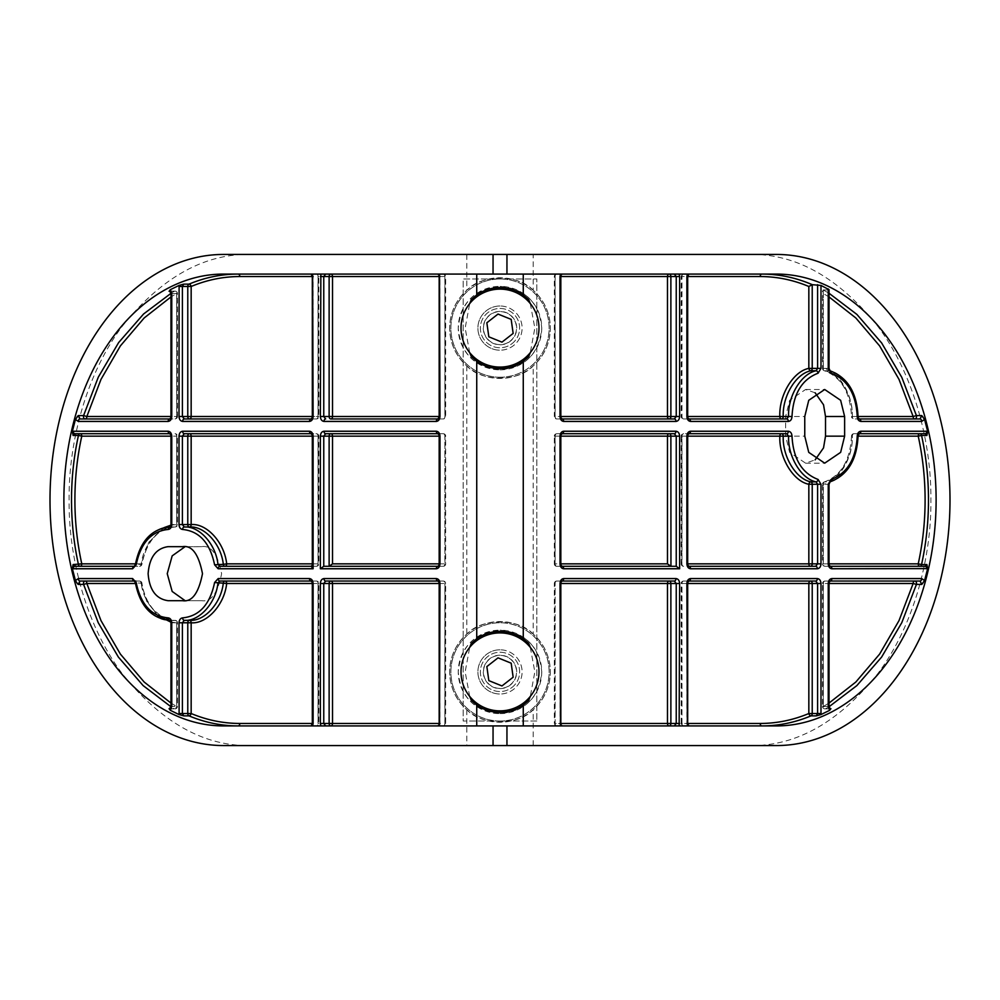 <?xml version="1.0" encoding="UTF-8"?>
<svg xmlns="http://www.w3.org/2000/svg" width="1000" height="1000" viewBox="0 0 1000 1000"><rect width="100%" height="100%" fill="white"/><g stroke="black" fill="none" stroke-linecap="round" stroke-linejoin="round"><path stroke-width="0.75" stroke-dasharray="5 3.75" d="M829.038 289.637L828.312 289.925L828.312 368.387L829.825 370.788C844.613 373.6 858.238 396.275 857.312 416.512L859.2 418.963L853.988 418.963L920.025 418.963M311.3 566.3A2.45 1.737 -90 0 0 313.038 563.85L312.962 563.85A2.45 1.812 -90 0 1 311.15 566.3L316.363 566.3A2.45 1.737 -90 0 0 318.1 563.85L313.038 563.85L313.038 436.15L311.15 433.7L316.363 433.7A2.45 2.45 0 0 1 318.825 436.15L318.825 563.85A2.45 2.45 0 0 1 316.363 566.3L219.8 566.3M676.162 566.3L556.775 566.3A2.45 1.737 90 0 1 555.05 563.85L555.05 436.15A2.45 1.737 90 0 1 556.775 433.7L562 433.7L560.112 436.15L560.112 563.85L554.325 563.85L554.325 436.15L560.825 436.15L555.125 436.15A2.45 1.663 90 0 1 556.775 433.7L674.35 433.7M786.712 433.7L683.637 433.7A2.45 2.45 0 0 0 681.175 436.15L681.975 436.15A2.45 1.663 90 0 1 683.637 433.7L688.85 433.7L686.963 436.15L687.688 436.15L681.975 436.15L681.975 563.85L681.175 563.85L681.175 436.15L686.963 436.15L686.963 563.85L688.85 566.3L815.713 566.3M312.962 563.85L312.312 565.138M443.225 566.3L438 566.3L439.888 563.85L439.175 563.85L445.675 563.85L444.95 563.85L444.95 436.15L445.675 436.15L445.675 563.85A2.45 2.45 0 0 1 443.225 566.3A2.45 1.737 -90 0 0 444.95 563.85L439.888 563.85L439.888 436.15L438 433.7L443.225 433.7A2.45 2.45 0 0 1 445.675 436.15L444.95 436.15A2.45 1.737 -90 0 0 443.225 433.7A2.45 1.663 -90 0 1 444.875 436.15L444.875 563.85A2.45 1.663 -90 0 1 443.225 566.3L323.837 566.3M674.35 581.038L556.775 581.038L562 581.038L560.112 583.488L560.112 723.462L555.05 723.462A2.45 1.737 90 0 0 556.775 725.925L438 725.925L439.888 723.462L439.888 583.488L444.95 583.488A2.45 1.737 -90 0 0 443.225 581.038A2.45 2.45 0 0 1 445.675 583.488L445.675 723.462A2.45 2.45 0 0 1 443.225 725.925A2.45 1.737 -90 0 0 444.95 723.462L444.875 723.462A2.45 1.663 -90 0 1 443.225 725.925L316.363 725.925A2.45 1.737 -90 0 0 318.1 723.462L318.025 723.462A2.45 1.663 -90 0 1 316.363 725.925L223.637 725.925M311.15 725.925L313.038 723.462L313.038 583.488L318.1 583.488A2.45 1.737 -90 0 0 316.363 581.038A2.45 2.45 0 0 1 318.825 583.488L318.825 723.462A2.45 2.45 0 0 1 316.363 725.925M316.363 566.3A2.45 1.663 90 0 0 318.025 563.85L318.025 436.15L318.825 436.15L318.1 436.15A2.45 1.737 -90 0 0 316.363 433.7L312.625 433.7M443.225 418.963L438 418.963L439.888 416.512L439.888 276.537L444.95 276.537L444.95 416.512L445.675 416.512L444.875 416.512L444.875 276.537L445.675 276.537L444.95 276.537A2.45 1.737 -90 0 0 443.225 274.075A2.45 2.45 0 0 1 445.675 276.537L445.675 416.512A2.45 2.45 0 0 1 443.225 418.963A2.45 1.737 -90 0 0 444.95 416.512L444.875 416.512A2.45 1.663 -90 0 1 443.225 418.963L330.863 418.963M223.637 274.075L316.363 274.075A2.45 1.663 -90 0 1 318.025 276.537L318.1 276.537A2.45 1.737 -90 0 0 316.363 274.075A2.45 2.45 0 0 1 318.825 276.537L318.825 416.512A2.45 2.45 0 0 1 316.363 418.963A2.45 1.737 -90 0 0 318.1 416.512L313.038 416.512L313.038 276.537L311.15 274.075L560.513 274.075M170.912 525.175L176.663 524.562L176.663 436.15L177.463 436.15L176.75 436.15A2.45 1.737 -90 0 0 175.012 433.7A2.45 2.45 0 0 1 177.463 436.15L177.463 524.562A2.45 2.45 0 0 1 175.012 527.013A2.45 1.737 -90 0 0 176.75 524.562L170.963 524.562M135.4 564.462L136.137 564.338C138.2 544.263 154.9 525.75 169.8 527.013L171.688 524.562L171.688 436.15L176.75 436.15L176.75 524.562L177.463 524.562L176.663 524.562A2.45 1.663 -90 0 1 175.012 527.013C160.037 525.75 143.275 544.263 141.2 564.338L136.137 564.338L134.288 566.3L139.5 566.3A2.45 1.737 -90 0 0 141.2 564.338L141.925 564.212A2.45 2.45 0 0 1 139.5 566.3L74.9 566.3M79.975 418.963L175.012 418.963A2.45 1.737 -90 0 0 176.75 416.512L177.463 416.512A2.45 2.45 0 0 1 175.012 418.963L171.275 418.963M170.963 293.562L176.75 293.562A2.45 1.737 -90 0 0 175.012 291.112A2.45 2.45 0 0 1 177.463 293.562L177.463 416.512L176.663 416.512L176.663 293.562L170.963 296.938M135.762 581.038L139.5 581.038A2.45 1.737 -90 0 1 141.2 583C143.275 603.088 160.037 621.587 175.012 620.325A2.45 2.45 0 0 1 177.463 622.788L176.75 622.788A2.45 1.737 -90 0 0 175.012 620.325L169.8 620.325C154.9 621.587 138.2 603.088 136.137 583L141.925 583.125L135.5 583.488M135.4 582.875L134.288 581.038L139.5 581.038A2.45 2.45 0 0 1 141.925 583.125C143.65 593.938 147.587 602.85 153.725 609.862L161.15 616.188C169.163 619.812 173.775 621.188 175.012 620.325A2.45 1.663 90 0 1 176.663 622.788L170.912 622.163M170.963 703.062L176.663 706.438L176.663 622.788L177.463 622.788L177.463 706.438A2.45 2.45 0 0 1 175.012 708.888A2.45 1.737 -90 0 0 176.75 706.438L171.688 706.438L171.688 622.788L169.8 620.325M925.1 433.7L853.988 433.7L859.2 433.7L857.312 436.15C858.238 456.388 844.613 479.062 829.825 481.863L824.638 481.863A2.45 1.625 -105.5 0 0 824.338 481.912A2.45 2.45 0 0 0 822.537 484.275L823.337 484.275L823.337 563.85A2.45 1.663 -90 0 0 824.987 566.3L830.2 566.3L828.312 563.85L823.25 563.85A2.45 1.737 90 0 0 824.987 566.3L925.1 566.3M824.338 481.912A2.45 1.625 -105.5 0 0 823.337 484.275C838.925 481.312 853.312 457.45 852.325 436.15A2.45 1.663 -90 0 1 853.988 433.7A2.45 1.737 90 0 0 852.25 436.15L851.525 436.15C850.175 460.475 841.112 475.725 824.338 481.912M853.988 433.7A2.45 2.45 0 0 0 851.525 436.15L852.25 436.15C853.188 456.388 839.5 479.062 824.638 481.863A2.45 1.737 90 0 0 823.25 484.275L823.25 563.85L822.537 563.85L822.537 484.275L828.312 484.275L828.312 563.85L829.038 563.85L822.537 563.85A2.45 2.45 0 0 0 824.987 566.3M829.038 706.438L822.537 706.438L822.537 583.488L823.337 583.488L823.337 706.438L829.038 703.062M776.363 725.925L683.637 725.925A2.45 1.737 90 0 1 681.9 723.462L681.9 583.488A2.45 1.737 90 0 1 683.637 581.038L688.85 581.038L686.963 583.488L686.963 723.462L681.175 723.462L681.175 583.488L687.688 583.488L681.975 583.488A2.45 1.663 90 0 1 683.637 581.038L815.713 581.038M556.775 581.038A2.45 2.45 0 0 0 554.325 583.488L555.125 583.488A2.45 1.663 -90 0 1 556.775 581.038A2.45 1.737 90 0 0 555.05 583.488L555.05 723.462L554.325 723.462L554.325 583.488L555.125 583.488L555.125 723.462L560.825 723.462L560.112 723.462L562 725.925M560.513 418.963L556.775 418.963A2.45 2.45 0 0 1 554.325 416.512L555.05 416.512L555.05 276.537A2.45 1.737 90 0 1 556.775 274.075L562 274.075L560.112 276.537L560.112 416.512L560.825 416.512L554.325 416.512L554.325 276.537L555.125 276.537L555.125 416.512A2.45 1.663 -90 0 0 556.775 418.963L674.35 418.963M683.637 418.963A2.45 1.663 -90 0 1 681.975 416.512L681.9 416.512A2.45 1.737 90 0 0 683.637 418.963A2.45 2.45 0 0 1 681.175 416.512L681.9 416.512L681.9 276.537A2.45 1.737 90 0 1 683.637 274.075A2.45 2.45 0 0 0 681.175 276.537L681.975 276.537A2.45 1.663 90 0 1 683.637 274.075L688.85 274.075L686.963 276.537L687.688 276.537L681.975 276.537L681.975 416.512L681.175 416.512L681.175 276.537L686.963 276.537L686.963 416.512L688.85 418.963L683.637 418.963L786.712 418.963M829.038 368.387L823.25 368.387L823.25 289.925L822.537 290.875L823.337 293.562L823.337 368.387C838.925 371.337 853.312 395.2 852.325 416.512A2.45 1.663 -90 0 0 853.988 418.963A2.45 1.737 90 0 1 852.25 416.512C853.188 396.275 839.5 373.6 824.638 370.788A2.45 1.625 105.5 0 1 824.338 370.75A2.45 1.625 105.5 0 1 823.337 368.387L822.537 368.387L822.537 290.875M830.138 370.838A2.45 1.625 105.5 0 0 829.825 370.788L824.638 370.788A2.45 1.737 90 0 1 823.25 368.387L822.537 368.387A2.45 2.45 0 0 0 824.338 370.75C841.112 376.925 850.175 392.188 851.525 416.512L858.037 416.512L851.525 416.512A2.45 2.45 0 0 0 853.988 418.963M170.15 708.7L174.35 708.7L170.95 706.737M533.175 290.25C518.2 274.05 481.85 274.05 466.825 290.25C455.688 300.413 449.963 313.025 449.663 328.1C449.963 343.175 455.688 355.8 466.825 365.962C481.788 382.137 518.138 382.163 533.175 365.962C544.312 355.8 550.037 343.175 550.337 328.1A50.338 50.338 0 0 0 500 277.762A50.338 50.338 0 0 0 449.663 328.1A50.338 50.338 0 0 0 500 378.45A50.338 50.338 0 0 0 550.337 328.1C550.037 313.025 544.312 300.413 533.175 290.25L533.175 254.438L466.825 254.438L466.825 290.25M533.175 634.038C518.2 617.85 481.85 617.837 466.825 634.038C455.688 644.2 449.963 656.825 449.663 671.9C449.963 686.975 455.688 699.587 466.825 709.75C481.788 725.938 518.138 725.962 533.175 709.75C544.312 699.587 550.037 686.975 550.337 671.9A50.338 50.338 0 0 0 500 621.55A50.338 50.338 0 0 0 449.663 671.9A50.338 50.338 0 0 0 500 722.237A50.338 50.338 0 0 0 550.337 671.9C550.037 656.825 544.312 644.2 533.175 634.038L533.175 365.962M500 649.8A22.1 22.1 0 0 0 477.9 671.9A22.1 22.1 0 0 0 500 694A22.1 22.1 0 0 1 477.9 671.9A22.1 22.1 0 0 1 500 649.8A22.1 22.1 0 0 1 522.1 671.9A22.1 22.1 0 0 1 500 694A22.1 22.1 0 0 0 522.1 671.9A22.1 22.1 0 0 0 500 649.8M500 306A22.1 22.1 0 0 0 477.9 328.1A22.1 22.1 0 0 0 500 350.2A22.1 22.1 0 0 1 477.9 328.1A22.1 22.1 0 0 1 500 306A22.1 22.1 0 0 1 522.1 328.1A22.1 22.1 0 0 1 500 350.2A22.1 22.1 0 0 0 522.1 328.1A22.1 22.1 0 0 0 500 306M223.637 254.438L250.325 254.438C204.075 253.588 161.363 277.562 122.175 326.362C86.137 374.363 68.513 442.413 69.1 500C68.513 557.587 86.137 625.638 122.175 673.637C161.363 722.438 204.075 746.413 250.325 745.562L776.363 745.562M533.175 254.438L749.675 254.438C795.925 253.588 838.637 277.562 877.825 326.362C913.863 374.363 931.488 442.413 930.9 500C931.488 557.587 913.863 625.638 877.825 673.637C838.637 722.438 795.925 746.413 749.675 745.562M749.675 254.438L776.363 254.438M184.862 546.838L201.675 546.663C211.1 545.125 217.738 554.125 221.612 573.675C217.738 593.212 211.1 602.212 201.675 600.688L168.062 600.688M187.175 600.688L184.862 600.5M471.375 700.575A40.512 40.512 0 0 0 528.625 700.575M469.7 696.413L465.163 671.9L469.7 647.375M528.625 643.225A40.512 40.512 0 0 0 471.375 643.225M471.375 356.775A40.512 40.512 0 0 0 528.625 356.775M469.7 352.625L465.163 328.1L469.7 303.587M528.625 299.425A40.512 40.512 0 0 0 471.375 299.425M530.3 303.587L534.837 328.1L530.3 352.625M530.3 647.375L534.837 671.9L530.3 696.413M815.138 392.8L805.575 389.5L789.625 400.3L785.638 416.512L785.638 436.15L789.625 452.362L805.575 463.162L815.138 459.862M830.2 708.888L824.987 708.888A2.45 1.737 90 0 0 825.65 708.7A2.45 1.538 -119.3 0 1 823.337 706.438L822.537 706.438A2.45 2.45 0 0 0 824.987 708.888A2.45 1.737 90 0 1 823.25 706.438L823.25 583.488A2.45 1.737 90 0 1 824.987 581.038A2.45 1.663 -90 0 0 823.337 583.488L829.038 583.488L828.312 583.488L830.2 581.038L824.987 581.038L920.025 581.038M823.25 289.925L828.312 289.925M562 418.963L560.112 416.512L555.05 416.512A2.45 1.737 90 0 0 556.775 418.963M556.775 274.075A2.45 2.45 0 0 0 554.325 276.537L555.125 276.537A2.45 1.663 -90 0 1 556.775 274.075L674.35 274.075M683.637 725.925A2.45 1.663 90 0 1 681.975 723.462L681.175 723.462A2.45 2.45 0 0 0 683.637 725.925L556.775 725.925A2.45 1.663 90 0 1 555.125 723.462L554.325 723.462A2.45 2.45 0 0 0 556.775 725.925M683.637 581.038A2.45 2.45 0 0 0 681.175 583.488L681.975 583.488L681.975 723.462L687.688 723.462L686.963 723.462L688.85 725.925M824.987 581.038A2.45 2.45 0 0 0 822.537 583.488L828.312 583.488L828.312 706.438L830.925 708.7M830.138 481.825A2.45 1.625 74.5 0 1 829.825 481.863L828.312 484.275L829.038 484.275M201.675 546.663L182.55 546.663M201.675 600.688L182.55 600.688M187.175 546.663L168.062 546.663M316.363 581.038L311.15 581.038L313.038 583.488L312.312 583.488L318.025 583.488A2.45 1.663 -90 0 0 316.363 581.038L219.8 581.038M139.5 566.3A2.45 1.663 90 0 0 141.163 563.85L141.925 564.212C146.838 540.85 157.863 528.45 175.012 527.013L169.8 527.013M171.275 433.7L74.9 433.7M79.975 581.038L85.188 581.038M443.225 581.038L438 581.038L439.888 583.488L439.175 583.488L444.875 583.488A2.45 1.663 -90 0 0 443.225 581.038L439.487 581.038M316.363 418.963A2.45 1.663 -90 0 0 318.025 416.512L312.312 416.512L313.038 416.512L311.15 418.963L316.363 418.963L184.288 418.963M250.325 254.438L466.825 254.438M250.325 745.562L223.637 745.562M438 725.925L443.225 725.925M679.15 274.075L687.375 274.075M683.637 274.075L776.363 274.075M316.363 274.075L311.15 274.075M171.612 292.875L174.35 291.3L170.15 291.3M184.288 433.7L311.15 433.7M325.65 433.7L443.225 433.7M829.038 296.938L823.337 293.562M829.05 706.737L825.65 708.7L829.85 708.7M823.15 289.925L829.038 293.263M170.963 622.788L176.75 622.788L176.75 706.438L177.463 706.438L176.663 706.438A2.45 1.538 119.3 0 1 174.35 708.7A2.45 1.737 -90 0 0 175.012 708.888L169.8 708.888M169.075 708.7L170.963 706.438M139.5 581.038A2.45 1.663 -90 0 1 141.163 583.488L146.75 601.4L157.775 615.588M169.8 291.112L175.012 291.112A2.45 1.737 -90 0 0 174.35 291.3A2.45 1.538 60.7 0 1 176.663 293.562L177.463 293.562L176.75 293.562L176.75 416.512L171.688 416.512L171.688 293.562L169.075 291.3M169.8 418.963L171.688 416.512L170.963 416.512L176.663 416.512A2.45 1.663 90 0 1 175.012 418.963M175.012 433.7A2.45 1.663 90 0 1 176.663 436.15L170.963 436.15L171.688 436.15L169.8 433.7M443.225 274.075A2.45 1.663 90 0 1 444.875 276.537L439.175 276.537L439.888 276.537L438 274.075M312.312 563.85L318.825 563.85L318.1 563.85L318.1 436.15L312.312 436.15L318.025 436.15A2.45 1.663 90 0 0 316.363 433.7M687.375 566.3L688.85 566.3M683.637 566.3A2.45 2.45 0 0 1 681.175 563.85L681.975 563.85A2.45 1.663 -90 0 0 683.637 566.3A2.45 1.737 90 0 1 681.9 563.85L681.9 436.15A2.45 1.737 90 0 1 683.637 433.7M556.775 566.3A2.45 1.663 90 0 1 555.125 563.85L560.825 563.85L560.112 563.85L562 566.3L556.775 566.3A2.45 2.45 0 0 1 554.325 563.85L555.125 563.85L555.125 436.15L554.325 436.15A2.45 2.45 0 0 1 556.775 433.7M510.163 684.9A16.5 16.5 0 0 0 513 661.737A16.5 16.5 0 0 0 489.837 658.888A16.5 16.5 0 0 0 487 682.05A16.5 16.5 0 0 0 510.163 684.9M512.087 687.375A19.65 19.65 0 0 0 515.487 659.8A19.65 19.65 0 0 0 487.912 656.413A19.65 19.65 0 0 0 484.513 683.988A19.65 19.65 0 0 0 512.087 687.375A19.65 19.65 0 0 0 515.487 659.8A19.65 19.65 0 0 0 487.912 656.413A19.65 19.65 0 0 0 484.513 683.988A19.65 19.65 0 0 0 512.087 687.375M524 702.613A38.988 38.988 0 0 0 530.725 647.9A38.988 38.988 0 0 0 476 641.175A38.988 38.988 0 0 0 469.275 695.888A38.988 38.988 0 0 0 524 702.613M513.15 677.212L511.175 663.175L498.025 657.85L486.85 666.587L488.825 680.625L501.975 685.938L513.15 677.212M500 721.012C473.237 721.312 450.562 698.538 450.887 671.938C450.575 645.25 473.212 622.475 500 622.788A49.112 49.112 0 0 0 450.887 671.9A49.112 49.112 0 0 0 500 721.012A49.112 49.112 0 0 0 549.113 671.9A49.112 49.112 0 0 0 500 622.788C526.737 622.45 549.45 645.288 549.113 671.85C549.462 698.612 526.663 721.338 500 721.012M500 713.637A41.75 41.75 0 0 0 541.75 671.9A41.75 41.75 0 0 0 500 630.15C525.4 632.625 539.312 646.525 541.75 671.875C539.3 697.288 525.375 711.213 500 713.637C474.6 711.175 460.675 697.262 458.25 671.9C460.688 646.525 474.6 632.6 500 630.15A41.75 41.75 0 0 0 458.25 671.9A41.75 41.75 0 0 0 500 713.637M500 377.212C473.237 377.512 450.562 354.75 450.887 328.137C450.575 301.462 473.212 278.688 500 278.988A49.112 49.112 0 0 0 450.887 328.1A49.112 49.112 0 0 0 500 377.212A49.112 49.112 0 0 0 549.113 328.1A49.112 49.112 0 0 0 500 278.988C526.737 278.663 549.45 301.5 549.113 328.062C549.462 354.812 526.663 377.537 500 377.212M500 369.85A41.75 41.75 0 0 0 541.75 328.1A41.75 41.75 0 0 0 500 286.363C525.4 288.837 539.312 302.738 541.75 328.075C539.3 353.5 525.375 367.413 500 369.85C474.6 367.388 460.675 353.475 458.25 328.113C460.688 302.725 474.6 288.812 500 286.363A41.75 41.75 0 0 0 458.25 328.1A41.75 41.75 0 0 0 500 369.85M510.163 341.112A16.5 16.5 0 0 0 513 317.95A16.5 16.5 0 0 0 489.837 315.1A16.5 16.5 0 0 0 487 338.263A16.5 16.5 0 0 0 510.163 341.112M512.087 343.587A19.65 19.65 0 0 0 515.487 316.012A19.65 19.65 0 0 0 487.912 312.625A19.65 19.65 0 0 0 484.513 340.2A19.65 19.65 0 0 0 512.087 343.587A19.65 19.65 0 0 0 515.487 316.012A19.65 19.65 0 0 0 487.912 312.625A19.65 19.65 0 0 0 484.513 340.2A19.65 19.65 0 0 0 512.087 343.587M524 358.825A38.988 38.988 0 0 0 530.725 304.113A38.988 38.988 0 0 0 476 297.387A38.988 38.988 0 0 0 469.275 352.1A38.988 38.988 0 0 0 524 358.825M513.15 333.413L511.175 319.375L498.025 314.062L486.85 322.788L488.825 336.825L501.975 342.15L513.15 333.413M500 311.4A16.7 16.7 0 0 0 483.3 328.1A16.7 16.7 0 0 0 500 344.8A16.7 16.7 0 0 0 516.7 328.1A16.7 16.7 0 0 0 500 311.4A16.7 16.7 0 0 0 483.3 328.1A16.7 16.7 0 0 0 500 344.8A16.7 16.7 0 0 0 516.7 328.1A16.7 16.7 0 0 0 500 311.4M500 655.2A16.7 16.7 0 0 0 483.3 671.9A16.7 16.7 0 0 0 500 688.6A16.7 16.7 0 0 0 516.7 671.9A16.7 16.7 0 0 0 500 655.2A16.7 16.7 0 0 0 483.3 671.9A16.7 16.7 0 0 0 500 688.6A16.7 16.7 0 0 0 516.7 671.9A16.7 16.7 0 0 0 500 655.2M536.838 721.012L463.162 721.012L463.162 278.988L536.838 278.988L536.838 721.012L463.162 721.012L463.162 278.988L536.838 278.988L536.838 721.012M444.95 583.488L444.95 723.462L445.675 723.462L444.875 723.462L444.875 583.488L445.675 583.488L444.95 583.488M318.1 583.488L318.1 723.462L318.825 723.462L318.025 723.462L318.025 583.488L318.825 583.488L318.1 583.488M318.1 276.537L318.1 416.512L318.825 416.512L318.025 416.512L318.025 276.537L318.825 276.537L318.1 276.537M785.638 436.15L804.762 436.15M785.638 416.512L804.762 416.512M466.825 365.962L466.825 634.038M466.825 709.75L466.825 745.562M533.175 745.562L533.175 709.75M135.5 563.85L141.163 563.85L148.85 542.188L164.013 527.65M805.575 463.162L824.7 463.162M805.575 389.5L824.7 389.5"/><path stroke-width="1.5" d="M927.65 568.612L831.862 568.763A2.45 1.663 -90 0 0 830.2 566.3L925.1 566.3L926.9 564.55L927.65 568.612L924.575 580.525L921.775 584.412L920.025 581.038L830.2 581.038A2.45 1.663 90 0 0 831.862 578.575L921.688 578.575A2.45 1.663 90 0 1 920.025 581.038M829.038 703.062L855.837 682.025L879.625 654.087L899.025 620.588L913.15 583.488L829.038 583.488L829.038 706.438L828.238 706.438L828.238 583.488C828.475 580.525 829.675 578.888 831.862 578.575M820.987 583.488L687.688 583.488L687.688 723.462L760.188 723.462C776.762 723.438 792.987 720.125 808.838 713.525L808.838 583.488A2.45 1.663 90 0 1 810.487 581.038A2.45 1.737 90 0 1 812.225 583.488L812.225 713.525L817.6 713.525L817.6 583.488L815.713 581.038L688.85 581.038A2.45 1.663 -90 0 0 690.512 578.575L817.362 578.575C819.55 578.888 820.763 580.525 820.987 583.488L820.987 713.525L820.9 714.6L816.263 715.863L817.6 713.525L820.987 713.525M831.862 568.763C829.675 568.45 828.475 566.812 828.238 563.85L828.238 484.275L829.038 484.275L829.038 563.85L918.225 563.85C922.788 543.013 925.088 521.737 925.1 500C925.088 478.263 922.788 456.987 918.225 436.15L921.55 435.45C926.162 456.512 928.475 478.025 928.487 500C928.475 521.975 926.162 543.488 921.55 564.55L926.9 564.55M788.375 431.238C790.55 431.55 791.762 433.188 792 436.15L687.688 436.15L687.688 563.85L808.838 563.85L808.838 484.275C793.238 481.312 778.85 457.45 779.837 436.15A2.45 1.663 90 0 1 781.5 433.7A2.45 1.737 90 0 1 783.238 436.15C782.3 456.388 795.987 479.062 810.837 481.863A2.45 1.625 -74.5 0 0 808.838 484.275L812.225 484.275A2.45 1.737 90 0 0 810.837 481.863L816.087 481.863C801.3 479.062 787.663 456.388 788.6 436.15L786.712 433.7L688.85 433.7A2.45 1.663 90 0 0 690.512 431.238L788.375 431.238A2.45 1.663 90 0 1 786.712 433.7M679.638 583.488L670.875 583.488L670.875 723.462L667.475 723.462L667.475 583.488L560.825 583.488L560.825 723.462L667.475 723.462A2.45 1.663 -90 0 0 669.137 725.925A2.45 1.737 90 0 0 670.875 723.462L676.237 723.462L676.237 583.488L674.35 581.038L562 581.038A2.45 1.663 -90 0 0 563.65 578.575L676.012 578.575C678.2 578.888 679.4 580.525 679.638 583.488L679.15 725.925M562 566.3A2.45 1.663 90 0 1 563.65 568.763C561.462 568.45 560.262 566.812 560.025 563.85L562 566.3L676.237 566.3L676.237 436.15L560.825 436.15L560.825 563.85L667.475 563.85L667.475 436.15A2.45 1.663 90 0 1 669.137 433.7A2.45 1.737 90 0 1 670.875 436.15L670.95 566.3M679.638 276.537L670.875 276.537A2.45 1.737 90 0 0 669.137 274.075A2.45 1.663 -90 0 0 667.475 276.537L560.825 276.537L560.825 416.512L667.475 416.512A2.45 1.663 -90 0 0 669.137 418.963A2.45 1.737 90 0 0 670.875 416.512L676.237 416.512L676.237 276.537L674.35 274.075L679.15 274.075L679.638 276.537L679.638 416.512C679.4 419.475 678.2 421.112 676.012 421.425L563.65 421.425C561.462 421.112 560.262 419.475 560.025 416.512L560.025 276.537L560.513 274.075L562 274.075L560.025 276.537M687.688 276.537L687.688 416.512L779.837 416.512C778.85 395.2 793.238 371.337 808.838 368.387L808.838 286.475C792.987 279.875 776.762 276.562 760.188 276.537L687.688 276.537L688.85 274.075L687.375 274.075L686.888 276.537L687.688 276.537M760.188 276.537A2.45 1.663 90 0 1 761.838 274.075C779.062 274.1 795.875 277.638 812.288 284.675L820.987 285.438L829.038 289.637L829.038 368.387L830.138 370.838C847.625 377.438 856.925 392.663 858.037 416.512L913.15 416.512A2.45 1.663 -90 0 0 914.812 418.963A2.45 1.737 90 0 0 916.55 416.512A2.45 1.737 90 0 0 916.425 415.588L921.775 415.588L924.575 419.475L927.65 431.388L926.9 435.45L925.1 433.7L859.2 433.7A2.45 1.663 90 0 0 860.863 431.238L926.75 431.238A2.45 1.663 90 0 1 925.1 433.7M859.2 418.963A2.45 1.663 90 0 1 860.863 421.425C858.675 421.112 857.463 419.475 857.237 416.512L859.2 418.963L920.025 418.963L921.775 415.588M920.025 418.963A2.45 1.663 90 0 1 921.688 421.425L860.863 421.425M182.638 421.425C180.45 421.112 179.237 419.475 179.013 416.512L312.312 416.512L312.312 276.537L239.812 276.537C223.238 276.562 207.013 279.875 191.163 286.475L191.163 416.512A2.45 1.663 -90 0 1 189.513 418.963A2.45 1.737 -90 0 1 187.775 416.512L187.775 286.475L182.4 286.475L182.4 416.512L184.288 418.963L311.15 418.963A2.45 1.663 -90 0 0 309.488 421.425L182.638 421.425A2.45 1.663 -90 0 1 184.288 418.963M325.65 274.075L323.762 276.537L323.762 416.512L329.125 416.512A2.45 1.737 -90 0 0 330.863 418.963L438 418.963L439.175 416.512L439.175 276.537L332.525 276.537L332.525 416.512L439.975 416.512C439.738 419.475 438.537 421.112 436.35 421.425L323.988 421.425C321.8 421.112 320.6 419.475 320.363 416.512L320.85 274.075M332.525 563.85L439.175 563.85L439.175 436.15L332.525 436.15L332.525 563.85L329.125 566.3L329.125 436.15L323.762 436.15L323.762 566.3L438 566.3A2.45 1.663 -90 0 0 436.35 568.763L320.363 568.763L320.363 436.15C320.6 433.188 321.8 431.55 323.988 431.238L436.35 431.238A2.45 1.663 90 0 0 438 433.7L325.65 433.7L323.762 436.15L320.363 436.15M179.013 416.512L179.1 285.4L170.338 289.675L171.762 293.562L171.762 416.512C171.525 419.475 170.325 421.112 168.137 421.425L78.312 421.425L75.425 419.475L78.225 415.588L79.975 418.963L171.275 418.963M170.963 296.938L144.162 317.975L120.375 345.913L100.975 379.412L86.85 416.512L170.963 416.512L170.963 293.562L171.762 293.562M74.9 566.3A2.45 1.663 90 0 0 73.25 568.763L72.35 568.612L73.1 564.55L74.9 566.3L134.288 566.3L135.4 564.462C140.037 541.287 151.5 528.8 169.8 527.013L170.963 524.562L170.963 436.15L81.775 436.15C77.213 456.987 74.912 478.263 74.9 500C74.912 521.737 77.213 543.013 81.775 563.85L135.5 563.85M312.312 565.138L312.312 436.15L191.163 436.15A2.45 1.663 90 0 0 189.513 433.7A2.45 1.737 -90 0 0 187.775 436.15L182.4 436.15L182.4 524.562L184.288 527.013C199.2 525.75 215.888 544.263 217.95 564.338L219.8 566.3L311.15 566.3L312.312 565.138L313.113 568.763L311.15 566.3M320.85 725.925L320.363 723.462L439.175 723.462L439.175 583.488L332.525 583.488L332.525 723.462A2.45 1.663 -90 0 1 330.863 725.925A2.45 1.737 -90 0 1 329.125 723.462L329.125 583.488L323.762 583.488L323.762 723.462L325.65 725.925M311.15 725.925L312.312 723.462L312.312 583.488L226.675 583.488C224.5 604.625 206.887 624.113 191.163 622.788L191.163 713.525C207.013 720.125 223.238 723.438 239.812 723.462L313.113 723.462L312.625 725.925M170.963 706.438L170.963 622.788L171.762 622.788L171.762 706.438L170.338 710.325L169.075 708.7L171.762 706.438M77.287 583.488L75.425 580.525L78.312 578.575A2.45 1.663 90 0 0 79.975 581.038L78.225 584.412L77.287 583.488L78.088 583.488M73.1 564.55L81.775 563.85A2.45 1.663 90 0 1 80.113 566.3A2.45 1.737 -90 0 1 78.45 564.55C73.838 543.488 71.525 521.975 71.513 500C71.525 478.025 73.838 456.512 78.45 435.45L73.1 435.45L72.35 431.388L73.25 431.238L168.137 431.238C170.325 431.55 171.525 433.188 171.762 436.15L171.762 524.562C171.525 527.513 170.325 529.15 168.137 529.462C151.387 531.15 140.738 542.938 136.175 564.825L132.625 568.763L73.25 568.763M78.225 415.588L83.575 415.588A2.45 1.737 -90 0 0 83.45 416.512A2.45 1.737 -90 0 0 85.188 418.963A2.45 1.663 -90 0 0 86.85 416.512L83.575 415.588L98.312 377.125L118.65 342.55L143.588 313.988L171.612 292.875M135.762 581.038L85.188 581.038A2.45 1.737 -90 0 0 83.45 583.488A2.45 1.737 -90 0 0 83.575 584.412L86.85 583.488L100.975 620.588L120.375 654.087L144.162 682.025L170.963 703.062M72.35 568.612L75.425 580.525M170.95 706.737L143.125 685.588L118.387 657.087L98.212 622.675L83.575 584.412L78.225 584.412M170.338 710.325L179.1 714.6L179.013 622.788C179.237 619.825 180.45 618.188 182.638 617.875C199.375 616.2 210.037 604.412 214.6 582.513L218.15 578.575L309.488 578.575C311.675 578.888 312.887 580.525 313.113 583.488L313.113 723.462M313.113 583.488L311.15 581.038L219.8 581.038L217.95 583C215.888 603.088 199.2 621.587 184.288 620.325L182.4 622.788L182.4 713.525L183.738 715.863L179.1 714.6M239.812 723.462A2.45 1.663 -90 0 1 238.162 725.925C221.4 725.9 205.012 722.55 189 715.863L183.738 715.863M506.95 274.075L223.637 274.075A225.925 159.75 -90 0 0 63.888 500A225.925 159.75 -90 0 0 223.637 725.925L506.95 725.925L506.95 745.562L223.637 745.562A245.562 173.637 -90 0 1 50 500A245.562 173.637 -90 0 1 223.637 254.438L506.95 254.438L506.95 274.075L776.363 274.075A225.925 159.75 -90 0 1 936.112 500A225.925 159.75 -90 0 1 776.363 725.925L506.95 725.925M506.95 745.562L776.363 745.562A245.562 173.637 90 0 0 950 500A245.562 173.637 90 0 0 776.363 254.438L506.95 254.438M148.125 573.675C149.388 589.963 156.037 598.962 168.062 600.688L182.55 600.688C191.975 602.212 198.625 593.212 202.488 573.675C198.625 554.125 191.975 545.125 182.55 546.663L168.062 546.663C156.037 548.375 149.388 557.375 148.125 573.675M184.862 600.5L172.175 591.462L167.237 573.675L172.175 555.875L184.862 546.838M530.3 696.413L528.625 700.575L523.263 705.062A40.512 40.512 0 0 1 476.737 705.062L471.375 700.575L469.7 696.413M469.7 647.375L471.375 643.225L476.737 638.725A40.512 40.512 0 0 1 523.263 638.725L528.625 643.225L530.3 647.375M530.3 352.625L528.625 356.775L523.263 361.275A40.512 40.512 0 0 1 476.737 361.275L471.375 356.775L469.7 352.625M469.7 303.587L471.375 299.425L476.737 294.938A40.512 40.512 0 0 1 523.263 294.938L528.625 299.425L530.3 303.587M523.263 725.925L523.263 705.062M476.737 705.062L476.737 725.925M523.263 638.725L523.263 361.275M476.737 361.275L476.737 638.725M523.263 294.938L523.263 274.075M476.737 274.075L476.737 294.938M815.138 459.862L823.525 447.9L825.512 436.15L825.512 416.512L823.525 404.762L815.138 392.8M844.625 436.15L840.638 452.362L824.7 463.162L808.75 452.362L804.762 436.15L804.762 416.512L808.75 400.3L824.7 389.5L840.638 400.3L844.625 416.512L844.625 436.15L825.512 436.15M820.987 285.438L820.987 368.387L818.088 373.2C801.925 379.375 793.238 393.812 792 416.512C791.762 419.475 790.55 421.112 788.375 421.425L690.512 421.425A2.45 1.663 -90 0 0 688.85 418.963L786.712 418.963L788.6 416.512C787.663 396.275 801.3 373.6 816.087 370.788L817.6 368.387L817.6 284.675M818.088 373.2A2.45 1.625 -105.5 0 0 816.087 370.788L810.837 370.788C795.987 373.6 782.3 396.275 783.238 416.512L792 416.512M812.288 284.675L808.838 286.475M560.025 416.512L562 418.963L674.35 418.963L676.237 416.512L679.638 416.512M563.65 421.425A2.45 1.663 90 0 0 562 418.963L560.513 418.963M812.225 284.675L812.225 368.387L808.838 368.387A2.45 1.625 74.5 0 0 810.837 370.788A2.45 1.737 90 0 0 812.225 368.387L820.987 368.387M781.5 418.963A2.45 1.737 90 0 0 783.238 416.512L779.837 416.512A2.45 1.663 90 0 0 781.5 418.963M674.35 725.925L676.237 723.462L679.638 723.462M670.875 583.488A2.45 1.737 90 0 0 669.137 581.038A2.45 1.663 90 0 0 667.475 583.488L670.875 583.488M816.263 715.863L811 715.863A2.45 1.737 90 0 0 812.225 713.525L808.838 713.525A2.45 1.587 67.3 0 0 811 715.863C794.987 722.55 778.6 725.9 761.838 725.925A2.45 1.663 90 0 1 760.188 723.462M829.038 706.438L830.2 708.888L830.925 708.7L829.663 710.325L820.9 714.6M921.775 584.412L916.425 584.412A2.45 1.737 90 0 0 916.55 583.488A2.45 1.737 90 0 0 914.812 581.038A2.45 1.663 90 0 0 913.15 583.488L916.425 584.412L901.787 622.675L881.612 657.087L856.875 685.588L829.05 706.737M919.887 566.3A2.45 1.737 90 0 0 921.55 564.55L918.225 563.85A2.45 1.663 -90 0 0 919.887 566.3M926.9 435.45L921.55 435.45A2.45 1.737 90 0 0 919.887 433.7A2.45 1.663 90 0 0 918.225 436.15L858.037 436.15L859.2 433.7M214.6 582.513L226.675 583.488A2.45 1.663 -90 0 0 225.025 581.038A2.45 1.737 -90 0 0 223.312 583C221.238 603.088 204.475 621.587 189.513 620.325L184.288 620.325A2.45 1.663 -90 0 1 182.638 617.875M171.762 436.15L169.8 433.7L74.9 433.7L73.1 435.45M168.137 431.238A2.45 1.663 -90 0 0 169.8 433.7L171.275 433.7M78.312 578.575L132.625 578.575A2.45 1.663 90 0 0 134.288 581.038L79.975 581.038M438 581.038A2.45 1.663 -90 0 1 436.35 578.575C438.537 578.888 439.738 580.525 439.975 583.488L438 581.038L325.65 581.038L439.487 581.038M179.1 285.4L183.738 284.137L189 284.137C205.012 277.45 221.4 274.1 238.162 274.075A2.45 1.663 -90 0 1 239.812 276.537M170.963 293.562L169.8 291.112L169.075 291.3L170.338 289.675M75.425 419.475L72.35 431.388M132.625 578.575L136.175 582.513C140.738 604.412 151.387 616.2 168.137 617.875A2.45 1.663 90 0 0 169.8 620.325L170.963 622.788M219.8 566.3A2.45 1.663 90 0 0 218.15 568.763L214.6 564.825C210.037 542.938 199.375 531.15 182.638 529.462C180.45 529.15 179.237 527.513 179.013 524.562L179.013 436.15C179.237 433.188 180.45 431.55 182.638 431.238A2.45 1.663 90 0 0 184.288 433.7L182.4 436.15L179.013 436.15M214.6 564.825L223.312 564.338C221.238 544.263 204.475 525.75 189.513 527.013L184.288 527.013A2.45 1.663 90 0 0 182.638 529.462M182.638 431.238L309.488 431.238A2.45 1.663 90 0 0 311.15 433.7L184.288 433.7M309.488 431.238C311.675 431.55 312.887 433.188 313.113 436.15L311.15 433.7L312.625 433.7M829.038 293.263L856.9 314.425L881.637 342.95L901.8 377.375L916.425 415.588L913.15 416.512L899.025 379.412L879.625 345.913L855.837 317.975L829.038 296.938M85.188 581.038A2.45 1.663 -90 0 1 86.85 583.488L135.5 583.488M80.113 433.7A2.45 1.737 -90 0 0 78.45 435.45L81.775 436.15A2.45 1.663 90 0 0 80.113 433.7M189 284.137A2.45 1.737 -90 0 0 187.775 286.475L191.163 286.475A2.45 1.587 -112.7 0 0 189 284.137M183.738 284.137L182.4 286.475L179.013 286.475M320.363 416.512L323.762 416.512L325.65 418.963A2.45 1.663 90 0 0 323.988 421.425M330.863 418.963A2.45 1.663 90 0 0 332.525 416.512L329.125 416.512L329.125 276.537L320.363 276.537M330.863 274.075A2.45 1.737 -90 0 0 329.125 276.537L332.525 276.537A2.45 1.663 -90 0 0 330.863 274.075M179.013 524.562L187.775 524.562A2.45 1.737 -90 0 0 189.513 527.013A2.45 1.663 90 0 0 191.163 524.562C206.887 523.225 224.5 542.712 226.675 563.85L223.312 564.338A2.45 1.737 -90 0 0 225.025 566.3A2.45 1.663 90 0 0 226.675 563.85L312.312 563.85M179.013 713.525L187.775 713.525L187.775 622.788L191.163 622.788A2.45 1.663 -90 0 0 189.513 620.325A2.45 1.737 -90 0 0 187.775 622.788L179.013 622.788M187.775 713.525A2.45 1.737 -90 0 0 189 715.863A2.45 1.587 -67.3 0 0 191.163 713.525L187.775 713.525M330.863 581.038A2.45 1.737 -90 0 0 329.125 583.488L332.525 583.488A2.45 1.663 -90 0 0 330.863 581.038M323.988 578.575A2.45 1.663 -90 0 0 325.65 581.038L323.762 583.488L320.363 583.488C320.6 580.525 321.8 578.888 323.988 578.575L436.35 578.575M330.863 433.7A2.45 1.737 -90 0 0 329.125 436.15L332.525 436.15A2.45 1.663 -90 0 0 330.863 433.7M311.15 581.038A2.45 1.663 -90 0 1 309.488 578.575M219.8 581.038A2.45 1.663 -90 0 1 218.15 578.575M134.288 566.3A2.45 1.663 90 0 0 132.625 568.763M169.8 527.013A2.45 1.663 90 0 0 168.137 529.462M74.9 433.7A2.45 1.663 -90 0 1 73.25 431.238M168.137 421.425A2.45 1.663 -90 0 1 169.8 418.963L171.762 416.512M78.312 421.425A2.45 1.663 -90 0 1 79.975 418.963M325.65 433.7A2.45 1.663 -90 0 1 323.988 431.238M323.762 566.3L320.363 568.763M438 418.963A2.45 1.663 90 0 0 436.35 421.425M857.237 416.512C856 393.812 847.3 379.375 831.137 373.2L828.238 368.387L828.238 288.925M828.238 484.275L831.137 479.462C847.3 473.275 856 458.85 857.237 436.15C857.463 433.188 858.675 431.55 860.863 431.238M792 436.15C793.238 458.85 801.925 473.275 818.088 479.462A2.45 1.625 105.5 0 1 816.087 481.863L817.6 484.275L812.225 484.275L812.225 563.85L808.838 563.85A2.45 1.663 90 0 0 810.487 566.3A2.45 1.737 90 0 0 812.225 563.85L817.6 563.85L817.6 484.275L820.987 484.275L820.987 563.85C820.763 566.812 819.55 568.45 817.362 568.763L690.512 568.763C688.325 568.45 687.113 566.812 686.888 563.85L686.888 436.15C687.113 433.188 688.325 431.55 690.512 431.238M686.888 563.85L688.85 566.3L687.375 566.3M690.512 568.763A2.45 1.663 90 0 0 688.85 566.3L815.713 566.3L817.6 563.85L820.987 563.85M670.875 566.3L667.475 563.85M676.012 431.238C678.2 431.55 679.4 433.188 679.638 436.15L676.237 436.15L674.35 433.7L562 433.7A2.45 1.663 -90 0 0 563.65 431.238L676.012 431.238A2.45 1.663 90 0 1 674.35 433.7M830.138 370.838A2.45 1.625 105.5 0 1 831.137 373.2M788.375 421.425A2.45 1.663 -90 0 0 786.712 418.963M674.35 418.963A2.45 1.663 90 0 1 676.012 421.425M679.638 436.15L679.638 568.763L676.237 566.3M674.35 581.038A2.45 1.663 -90 0 0 676.012 578.575M815.713 566.3A2.45 1.663 90 0 1 817.362 568.763M926.75 568.763A2.45 1.663 -90 0 0 925.1 566.3M831.137 479.462A2.45 1.625 74.5 0 1 830.138 481.825L830.138 481.825C847.625 475.225 856.925 460 858.037 436.15L857.237 436.15M815.713 581.038A2.45 1.663 -90 0 0 817.362 578.575M524 702.613A38.988 38.988 0 0 0 530.725 647.9A38.988 38.988 0 0 0 476 641.175A38.988 38.988 0 0 0 469.275 695.888A38.988 38.988 0 0 0 524 702.613M513.15 677.212L511.175 663.175L498.025 657.85L486.85 666.587L488.825 680.625L501.975 685.938L513.15 677.212M524 358.825A38.988 38.988 0 0 0 530.725 304.113A38.988 38.988 0 0 0 476 297.387A38.988 38.988 0 0 0 469.275 352.1A38.988 38.988 0 0 0 524 358.825M513.15 333.413L511.175 319.375L498.025 314.062L486.85 322.788L488.825 336.825L501.975 342.15L513.15 333.413M922.712 583.488L921.912 583.488M922.712 416.512L921.912 416.512M924.575 419.475L921.688 421.425M77.287 416.512L78.088 416.512M169.075 708.7L170.15 708.7M825.512 416.512L844.625 416.512M670.875 276.537L670.875 416.512L667.475 416.512L667.475 276.537L670.875 276.537M829.85 708.7L830.925 708.7M493.05 274.075L493.05 254.438M493.05 745.562L493.05 725.925M164.013 527.65L170.912 525.175M170.912 622.163L157.775 615.588M170.15 291.3L169.075 291.3M320.363 723.462L320.363 583.488M439.975 583.488L439.487 725.925M439.487 274.075L439.975 416.512M312.625 274.075L313.113 416.512C312.887 419.475 311.675 421.112 309.488 421.425M168.137 617.875C170.325 618.188 171.525 619.825 171.762 622.788M313.113 436.15L313.113 568.763L218.15 568.763M436.35 431.238C438.537 431.55 439.738 433.188 439.975 436.15L439.975 563.85C439.738 566.812 438.537 568.45 436.35 568.763M191.163 436.15L191.163 524.562L187.775 524.562L187.775 436.15L191.163 436.15M136.175 582.513L135.4 582.875C140.037 606.062 151.5 618.538 169.8 620.325M438 725.925L439.975 723.462M135.4 564.462L136.175 564.825M170.963 524.562L171.762 524.562M439.975 436.15L438 433.7M439.975 563.85L438 566.3M438 274.075L439.975 276.537M313.113 276.537L312.312 276.537L311.15 274.075M313.113 416.512L311.15 418.963M690.512 421.425C688.325 421.112 687.113 419.475 686.888 416.512L686.888 276.537M560.513 725.925L560.025 583.488C560.262 580.525 561.462 578.888 563.65 578.575M687.375 725.925L686.888 583.488C687.113 580.525 688.325 578.888 690.512 578.575M829.663 710.325L828.238 706.438M921.688 578.575L924.575 580.525M926.75 431.238L927.65 431.388M679.638 568.763L563.65 568.763M560.025 563.85L560.025 436.15C560.262 433.188 561.462 431.55 563.65 431.238M818.088 479.462L820.987 484.275M829.038 368.387L828.238 368.387M686.888 416.512L688.85 418.963M562 433.7L560.025 436.15M562 581.038L560.025 583.488M562 725.925L560.025 723.462M686.888 436.15L688.85 433.7M828.238 563.85L830.2 566.3M688.85 581.038L686.888 583.488M688.85 725.925L687.688 723.462L686.888 723.462M828.238 583.488L830.2 581.038M134.288 581.038L135.4 582.875M829.038 484.275L830.138 481.825"/></g></svg>
